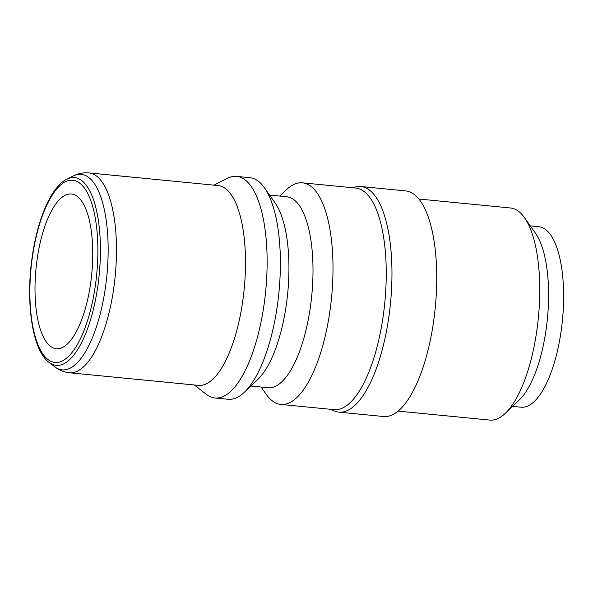 <?xml version="1.0" encoding="UTF-8"?>
<svg xmlns="http://www.w3.org/2000/svg" width="593" height="593" viewBox="0 0 593 593"><rect width="100%" height="100%" fill="white"/><g stroke="black" fill="none" stroke-linecap="round" stroke-linejoin="round"><path stroke-width="0.89" d="M69.403 372.752L198.425 385.383A100.395 36.158 -84.4 0 0 244.19 288.984A100.395 36.158 -84.4 0 0 217.987 185.542L88.957 172.919A100.395 36.158 -84.4 0 1 115.168 276.36A100.395 36.158 -84.4 0 1 69.403 372.752C63.822 372.122 58.848 370.084 54.489 366.63A98.223 35.38 95.6 0 0 58.722 369.061A98.223 35.38 95.6 0 0 107.415 269.304A98.223 35.38 95.6 0 0 73.139 176.032C78.091 173.49 83.361 172.452 88.957 172.919M53.637 348.069A77.727 27.997 -84.4 0 0 56.305 348.691A77.727 27.997 -84.4 0 0 91.737 274.062A77.727 27.997 -84.4 0 0 71.449 193.985A77.727 27.997 -84.4 0 0 36.418 264.856A77.727 27.997 -84.4 0 0 53.637 348.069M331.368 409.378A113.352 40.828 -84.4 0 0 334.926 411.223A113.352 40.828 -84.4 0 0 338.818 412.142A113.352 40.828 -84.4 0 0 390.49 303.305A113.352 40.828 -84.4 0 0 360.9 186.513A113.352 40.828 -84.4 0 0 353.057 187.781M261.113 387.044L266.235 394.33A111.328 40.094 -84.4 0 0 276.983 403.529A111.328 40.094 -84.4 0 0 280.8 404.426A111.328 40.094 -84.4 0 0 331.554 297.538A111.328 40.094 -84.4 0 0 302.489 182.837A111.328 40.094 -84.4 0 0 286.241 189.916L279.8 196.068M250.869 386.043L268.014 387.718A95.94 34.557 -84.4 0 0 311.755 295.596A95.94 34.557 -84.4 0 0 286.708 196.743L269.563 195.067M194.363 384.983L206.312 394.323A111.328 40.094 -84.4 0 0 211.115 397.08A111.328 40.094 -84.4 0 0 214.94 397.985L228.179 399.274A111.328 40.094 -84.4 0 0 244.427 392.195L257.962 379.261A95.94 34.557 -84.4 0 0 287.701 293.246A95.94 34.557 -84.4 0 0 275.204 203.095L264.434 187.781A111.328 40.094 -84.4 0 0 249.868 177.685L236.629 176.388A111.328 40.094 -84.4 0 0 227.46 178.308L213.925 185.149M244.427 392.195A111.328 40.094 -84.4 0 0 278.932 292.386A111.328 40.094 -84.4 0 0 264.434 187.781M214.94 397.985A111.328 40.094 -84.4 0 0 265.686 291.089A111.328 40.094 -84.4 0 0 236.629 176.388M512.597 406.368L521.106 407.206A90.677 32.659 -84.4 0 0 562.446 320.138A90.677 32.659 -84.4 0 0 538.77 226.704L530.268 225.874M398.111 411.112L489.788 420.081A106.547 38.375 -84.4 0 0 505.34 413.306L519.305 399.964A90.677 32.659 -84.4 0 0 547.413 318.663A90.677 32.659 -84.4 0 0 535.605 233.457L524.494 217.661A106.547 38.375 -84.4 0 0 510.551 207.995L418.873 199.026M505.34 413.306A106.547 38.375 -84.4 0 0 538.362 317.781A106.547 38.375 -84.4 0 0 524.494 217.661M338.818 412.142L383.589 416.523A113.352 40.828 -84.4 0 0 435.262 307.685A113.352 40.828 -84.4 0 0 405.671 190.902L360.9 186.513M66.801 179.242C51.094 186.728 36.996 220.122 31.889 259.178C25.655 304.357 32.697 350.53 48.885 362.256A94.317 33.971 -84.4 0 0 52.955 364.591A94.317 33.971 -84.4 0 0 99.706 268.799A94.317 33.971 -84.4 0 0 66.801 179.242L73.139 176.032M32.089 259.311A91.515 32.963 95.6 0 1 90.21 199.115A91.515 32.963 95.6 0 1 69.329 355.585A91.515 32.963 95.6 0 1 32.089 259.311M302.489 182.837L355.733 188.048A111.328 40.094 95.6 0 1 384.79 302.749A111.328 40.094 95.6 0 1 334.044 409.637L280.8 404.426M48.885 362.256L54.489 366.63"/></g></svg>
